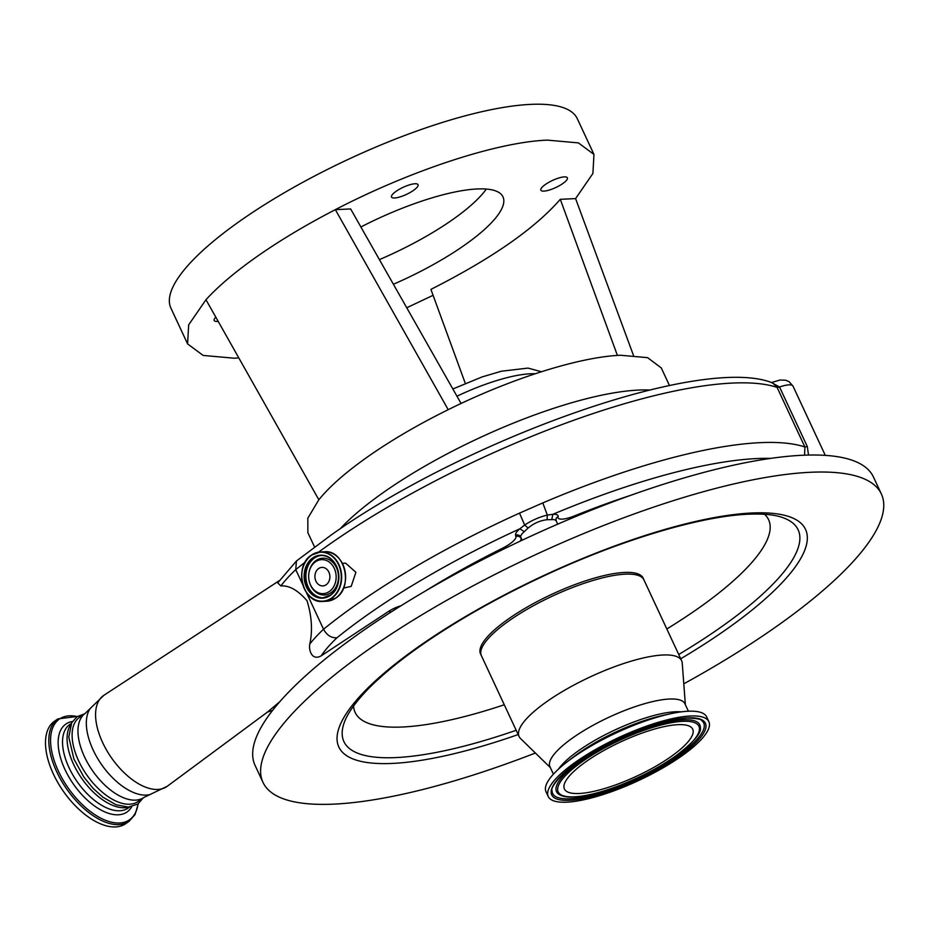 <?xml version="1.0" encoding="UTF-8"?>
<svg xmlns="http://www.w3.org/2000/svg" width="930" height="930" viewBox="0 0 930 930"><rect width="100%" height="100%" fill="white"/><g stroke="black" fill="none" stroke-linecap="round" stroke-linejoin="round"><path stroke-width="1.4" d="M340.02 528.926A196.893 52.615 -25 0 1 385.287 491.145A196.893 52.615 -25 0 1 649.745 390.019M307.877 532.658L307.818 518.219L318.839 499.747C329.952 486.099 346.925 471.289 369.768 455.34C392.762 439.39 418.907 424.161 448.214 409.677C510.907 378.557 579.797 356.818 620.647 355.26L647.617 357.666L661.253 367.908M448.214 409.677L335.346 209.657L350.645 208.948L461.082 403.481M318.839 499.747L205.972 299.727C218.736 285.766 236.371 270.932 258.877 255.227C281.488 239.522 306.97 224.328 335.346 209.657C410.793 170.388 497.434 141.976 547.398 140.128L578.402 142.895L593.968 154.415L592.898 173.468L575.589 198.602L560.29 199.311C534.913 228.513 491.784 258.54 430.916 289.381L465.302 383.393M633.435 355.307L575.589 198.602M617.404 355.434L560.29 199.311M238.812 357.922L234.162 358.201L203.147 355.434L187.593 343.914L188.651 324.861L205.972 299.727M593.968 154.415L577.286 118.668A224.188 59.915 155 0 0 530.716 104.381A224.188 59.915 155 0 0 292.125 188.255A224.188 59.915 155 0 0 170.922 308.156L187.593 343.914M360.875 226.978A123.795 33.085 -25 0 1 477.253 188.964A123.795 33.085 -25 0 1 502.967 196.846A123.795 33.085 -25 0 1 393.402 284.255M564.336 176.886A14.624 3.906 -25 0 1 567.37 177.828A14.624 3.906 -25 0 1 559.465 185.64A14.624 3.906 -25 0 1 543.899 191.115A14.624 3.906 -25 0 1 540.865 190.185A14.624 3.906 -25 0 1 548.77 182.361A14.624 3.906 -25 0 1 564.336 176.886M414.989 183.756A14.624 3.906 -25 0 1 418.023 184.686A14.624 3.906 -25 0 1 410.118 192.51A14.624 3.906 -25 0 1 394.553 197.985A14.624 3.906 -25 0 1 391.518 197.044A14.624 3.906 -25 0 1 399.423 189.232A14.624 3.906 -25 0 1 414.989 183.756M218.178 321.362A14.624 3.906 -25 0 1 217.225 321.443A14.624 3.906 -25 0 1 214.179 320.513A14.624 3.906 -25 0 1 215.818 317.176M433.078 295.31L406.736 307.76M379.405 259.621A123.795 33.085 155 0 0 486.332 189.057M272.618 710.381L267.445 712.089L279.837 701.673M804.601 455.165L804.88 446.981L777.096 387.392L772.784 383.021C703.057 354.272 467.29 438.449 331.243 534.948L296.426 561.011L295.752 569.637A175.456 46.884 155 0 0 280.872 585.947L277.733 582.901M771.575 382.614L779.538 387.008L777.096 387.392A311.922 83.351 155 0 0 331.068 543.201A311.922 83.351 155 0 0 318.502 552.164M400.993 605.767A13.369 3.569 155 0 0 388.717 611.324L321.21 655.824C311.748 661.16 308.632 649.931 309.771 644.072A175.456 46.884 -25 0 1 323.535 629.226L306.296 592.259M556.233 521.091A19.495 5.208 155 0 0 556.14 520.835A19.495 5.208 155 0 0 551.769 519.614L547.073 519.719C540.167 520.498 533.843 523.276 528.101 528.042L524.276 531.681L519.847 528.798A300.216 80.236 155 0 0 370.5 612.696A300.216 80.236 155 0 0 336.997 637.748C331.347 638.131 326.86 635.283 323.535 629.226A311.922 83.351 -25 0 1 358.864 602.791A311.922 83.351 -25 0 1 519.51 513.128L542.795 502.909A311.922 83.351 -25 0 1 804.88 446.981L807.321 446.598L808.507 455.049M280.872 585.947C289.102 585.272 297.809 590.166 306.993 600.652C311.817 616.323 312.736 630.796 309.771 644.072M302.82 584.796L295.752 569.637A311.922 83.351 155 0 1 305.145 562.208M343.507 588.074L351.203 586.365L355.899 572.299L345.623 563.185L342.368 563.336M425.138 591.178A275.85 73.714 -25 0 1 501.979 548.502A19.495 5.208 155 0 0 515.906 536.587L515.569 535.25A23.39 6.254 -25 0 1 519.847 528.798L524.659 525.02C531.844 520.312 539.4 516.999 547.328 515.069L542.795 502.909M547.073 519.719L547.328 515.069L552.839 514.313A23.39 6.254 -25 0 1 558.221 516.22A19.495 5.208 155 0 0 574.496 515.894A275.85 73.714 -25 0 1 630.68 495.318M528.101 528.042L524.659 525.02L519.51 513.128M535.389 753.021A341.159 91.175 -25 0 1 333.858 804.125A341.159 91.175 -25 0 1 262.992 782.386L255.053 765.355A341.159 91.175 -25 0 1 439.483 582.901A341.159 91.175 -25 0 1 802.578 455.258A341.159 91.175 -25 0 1 873.444 476.997L881.384 494.028A341.159 91.175 -25 0 1 683.794 683.817M551.769 519.614L552.839 514.313A300.216 80.236 155 0 1 770.668 458.385M262.992 782.386A341.159 91.175 -25 0 1 447.423 599.931A341.159 91.175 -25 0 1 810.518 472.277A341.159 91.175 -25 0 1 881.384 494.028M556.082 520.73L556.128 518.301L558.221 516.22M504.281 704.766A228.094 60.95 -25 0 1 402.527 727.004A228.094 60.95 -25 0 1 353.574 705.951M764.611 514.29A228.094 60.95 -25 0 1 666.833 628.971M624.553 572.438A89.722 23.982 155 0 0 528.531 606.302A89.722 23.982 155 0 0 480.694 654.29L481.391 655.673A89.675 23.971 -25 0 1 529.868 607.709A89.675 23.971 -25 0 1 625.309 574.159A89.675 23.971 -25 0 1 643.932 579.878L643.316 578.46A89.722 23.982 155 0 0 624.553 572.438M550.374 767.634L520.509 738.501A89.675 23.971 -25 0 1 519.08 736.514A89.675 23.971 -25 0 1 567.567 688.56A89.675 23.971 -25 0 1 663.009 654.999A89.675 23.971 -25 0 1 681.632 660.719A89.675 23.971 -25 0 1 682.236 663.09L685.364 704.684M553.42 774.167L549.944 766.727A74.47 19.902 -25 0 1 590.213 726.888A74.47 19.902 -25 0 1 669.461 699.035A74.47 19.902 -25 0 1 684.933 703.778L688.409 711.217M558.5 769.11A74.47 19.902 -25 0 1 610.034 732.305A74.47 19.902 -25 0 1 675.401 711.764A74.47 19.902 -25 0 1 681.272 711.857M548.258 796.533L546.026 791.767A88.606 23.68 -25 0 1 566.696 762.216A88.606 23.68 -25 0 1 670.716 713.717A88.606 23.68 -25 0 1 688.235 711.229A88.606 23.68 -25 0 1 706.637 716.879L708.858 721.645A88.606 23.68 -25 0 1 660.963 769.029A88.606 23.68 -25 0 1 566.661 802.183A88.606 23.68 -25 0 1 548.258 796.533A88.606 23.68 -25 0 1 596.153 749.15A88.606 23.68 -25 0 1 690.455 715.995A88.606 23.68 -25 0 1 708.858 721.645M677.993 724.668A70.761 18.914 -25 0 1 692.699 729.178A70.761 18.914 -25 0 1 654.441 767.029A70.761 18.914 -25 0 1 579.123 793.499A70.761 18.914 -25 0 1 564.417 788.989A70.761 18.914 -25 0 1 602.675 751.149A70.761 18.914 -25 0 1 677.993 724.668M329.336 591.503A17.019 13.752 -92.6 0 0 334.289 568.37A17.019 13.752 -92.6 0 0 315.479 561.79A17.019 13.752 -92.6 0 0 308.993 572.543A17.019 13.752 -92.6 0 0 309.423 581.959A17.019 13.752 -92.6 0 0 329.336 591.503M326.174 584.738A9.265 7.487 -92.6 0 0 329.58 574.159A9.265 7.487 -92.6 0 0 321.978 567.393A9.265 7.487 -92.6 0 0 318.63 568.556A9.265 7.487 -92.6 0 0 315.235 579.134A9.265 7.487 -92.6 0 0 322.826 585.9A9.265 7.487 -92.6 0 0 326.174 584.738M143.929 797.44A51.266 26.912 55.2 0 1 135.513 800.137A51.266 26.912 55.2 0 1 88.176 763.856A51.266 26.912 55.2 0 1 85.339 713.287L79.48 717.367A51.266 26.912 55.2 0 0 82.317 767.936A51.266 26.912 55.2 0 0 129.665 804.217A51.266 26.912 55.2 0 0 138.07 801.521L143.929 797.44L167.272 786.269A55.44 29.097 55.2 0 1 157.809 789.454A55.44 29.097 55.2 0 1 106.404 749.836A55.44 29.097 55.2 0 1 103.928 695.268L90.257 708.451A53.37 28.005 55.2 0 0 99.568 761.589A53.37 28.005 55.2 0 0 146.243 795.092A53.37 28.005 55.2 0 0 150.172 794.511M70.959 724.319A51.266 26.912 55.2 0 0 79.678 775.364A51.266 26.912 55.2 0 0 124.62 807.728A51.266 26.912 55.2 0 0 128.596 807.101M125.771 823.631A62.38 32.736 -124.8 0 1 80.55 810.774A62.38 32.736 -124.8 0 1 46.5 753.184A62.38 32.736 -124.8 0 1 54.475 721.238L57.8 718.925A62.38 32.736 -124.8 0 0 49.813 750.882A62.38 32.736 -124.8 0 0 83.863 808.461A62.38 32.736 -124.8 0 0 129.084 821.318L125.771 823.631M535.169 373.767A88.025 23.529 155 0 0 456.956 396.203M771.423 382.567L780.049 380.021L785.594 380.207L789.035 381.637L792.999 386.113A19.495 5.208 155 0 0 779.538 387.008L807.321 446.598M502.7 549.56L501.979 548.502M336.997 637.748A163.761 43.757 155 0 0 321.21 655.824M524.276 531.681A19.495 5.208 155 0 0 520.707 537.052L521.044 538.4A23.39 6.254 -25 0 1 520.265 541.109M521.939 540.318L521.044 538.4A3.894 3.755 -13.9 0 0 515.906 536.587M522.183 540.202L520.707 537.052A3.894 3.755 -13.9 0 0 515.569 535.25M574.589 516.999A3.894 0.732 68 0 1 574.496 515.894M518.173 734.561A257.471 68.808 -25 0 1 392.321 763.425A257.471 68.808 -25 0 1 420.709 645.164A257.471 68.808 -25 0 1 752.056 512.988A257.471 68.808 -25 0 1 680.725 658.765M516.173 730.283A250.577 66.96 -25 0 1 395.971 757.578A250.577 66.96 -25 0 1 344.983 720.622A250.577 66.96 -25 0 1 345.053 720.448M344.983 720.622C350.959 706.463 366.339 689.758 380.091 677.668C394.692 664.543 412.548 650.965 433.671 636.934C467.581 614.509 505.49 593.619 547.398 574.252C622.705 539.319 701.499 516.022 748.534 514.209C762.809 513.639 773.76 514.615 781.374 517.138A250.577 66.96 -25 0 1 678.726 654.488M566.696 762.216L573.043 757.299A76.527 20.448 -25 0 1 662.869 715.414L670.716 713.717M687.77 717.855A84.77 22.657 -25 0 1 678.435 756.799A84.77 22.657 -25 0 1 569.334 800.312A84.77 22.657 -25 0 1 578.681 761.379A84.77 22.657 -25 0 1 687.77 717.855M569.951 798.8A83.34 22.274 -25 0 1 552.06 790.791L552.06 790.791C549.421 786.734 567.812 765.355 597.839 749.487C632.377 730.713 662.16 720.239 687.212 718.053C696.768 718.286 701.697 719.227 702.022 720.866L702.022 720.866A83.34 22.274 -25 0 1 662.823 765.216A83.34 22.274 -25 0 1 569.951 798.8M558.139 793.755A79.05 21.123 -25 0 1 558.128 793.743A79.05 21.123 -25 0 1 595.316 751.684A79.05 21.123 -25 0 1 683.399 719.82A79.05 21.123 -25 0 1 700.371 727.411A79.05 21.123 -25 0 1 700.371 727.423C701.778 733.014 693.117 742.861 674.39 756.974C645.757 777.248 597.851 796.394 573.764 797.033C566.579 797.429 561.371 796.324 558.139 793.755M574.333 796.836A77.62 20.739 -25 0 1 582.889 761.182A77.62 20.739 -25 0 1 682.783 721.331A77.62 20.739 -25 0 1 674.227 756.985A77.62 20.739 -25 0 1 574.333 796.836M324.442 551.769C344.681 549.398 353.842 587.167 335.707 598.106L326.721 601.233A24.761 20.007 -92.6 0 0 335.66 598.118A24.761 20.007 -92.6 0 0 344.751 569.834A24.761 20.007 -92.6 0 0 324.442 551.769L320.513 551.943A24.761 20.007 -92.6 0 0 311.562 555.059M311.492 555.105A24.761 20.007 -92.6 0 0 302.483 583.389A24.761 20.007 -92.6 0 0 322.78 601.419A24.761 20.007 -92.6 0 0 331.731 598.304A24.761 20.007 -92.6 0 0 340.822 570.02A24.761 20.007 -92.6 0 0 320.513 551.943L311.527 555.071C293.392 566.021 302.541 603.791 322.78 601.419L326.721 601.233M311.515 555.291A24.506 19.809 -92.6 0 0 304.377 588.609A24.506 19.809 -92.6 0 0 331.475 598.095A24.506 19.809 -92.6 0 0 338.613 564.766A24.506 19.809 -92.6 0 0 311.515 555.291M330.255 595.467A21.506 17.379 -92.6 0 0 336.521 566.231A21.506 17.379 -92.6 0 0 312.736 557.907A21.506 17.379 -92.6 0 0 306.481 587.144A21.506 17.379 -92.6 0 0 330.255 595.467M330.301 595.235A21.251 17.17 -92.6 0 0 338.101 570.962A21.251 17.17 -92.6 0 0 320.676 555.454A21.251 17.17 -92.6 0 0 312.992 558.128A21.251 17.17 -92.6 0 0 305.191 582.401A21.251 17.17 -92.6 0 0 322.629 597.909A21.251 17.17 -92.6 0 0 330.231 595.281M321.373 555.443A21.251 17.17 -92.6 0 0 314.398 558.058A21.251 17.17 -92.6 0 0 306.505 581.913A21.251 17.17 -92.6 0 0 323.326 597.862M309.423 581.959L309.527 582.343A18.414 14.88 -92.6 0 0 331.08 592.677A18.414 14.88 -92.6 0 0 336.439 567.637A18.414 14.88 -92.6 0 0 316.084 560.511A18.414 14.88 -92.6 0 0 309.062 572.148L308.993 572.543M345.1 582.447A24.587 19.879 -92.6 0 0 344.472 568.788M129.665 807.019L128.131 808.077A50.976 26.761 -124.8 0 1 91.187 797.58A50.976 26.761 -124.8 0 1 63.356 750.522A50.976 26.761 -124.8 0 1 69.878 724.4L71.412 723.342M131.769 806.682A53.545 28.098 -124.8 0 1 92.93 804.799A53.545 28.098 -124.8 0 1 59.009 751.51A53.545 28.098 -124.8 0 1 72.459 721.482M138.024 803.927A61.357 32.201 -124.8 0 1 96.406 815.657A61.357 32.201 -124.8 0 1 51.557 750.487A61.357 32.201 -124.8 0 1 77.213 716.577M388.717 611.324A46.767 24.552 55.2 0 0 391.112 612.01M307.772 532.46L314.538 546.956M661.149 367.675L669.495 385.59M452.852 388.984L482.124 376.917L501.41 371.221L528.008 368.094L541.423 371.733M267.445 712.089L167.272 786.269M277.698 582.936L296.426 561.011M792.999 386.113L825.294 455.375M555.989 520.428L557.698 524.171M681.632 660.719L643.932 579.878M519.08 736.514L481.391 655.673M320.676 555.454C337.904 553.35 345.809 585.9 330.255 595.258L322.629 597.909M85.339 713.287L90.257 708.451M84.549 713.833L76.958 716.751L71.691 722.796L68.797 737.072L73.912 759.019L83.909 777.131L93.174 788.454L102.939 797.208L116.006 804.752L128.387 807.112L137.838 804.055L143.139 797.998M138.268 803.753L135.071 814.517L129.084 821.318M77.457 716.414L57.8 718.925M279.105 580.773L103.928 695.268"/></g></svg>
